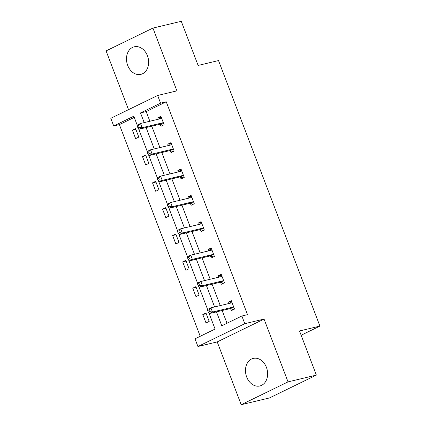<?xml version="1.0" encoding="UTF-8"?>
<svg xmlns="http://www.w3.org/2000/svg" width="426" height="426" viewBox="0 0 426 426"><rect width="100%" height="100%" fill="white"/><g stroke="black" fill="none" stroke-linecap="round" stroke-linejoin="round"><path stroke-width="0.64" d="M147.439 55.774A14.175 10.879 76.6 0 1 140.862 74.369A14.175 10.879 76.6 0 1 127.688 65.396A14.175 10.879 76.6 0 1 134.27 46.796A14.175 10.879 76.6 0 1 147.439 55.774M266.431 367.377A14.175 10.879 76.6 0 1 259.849 385.977A14.175 10.879 76.6 0 1 246.681 376.999A14.175 10.879 76.6 0 1 253.262 358.399A14.175 10.879 76.6 0 1 266.431 367.377M134.249 117.384L119.392 124.621L113.726 125.974L110.792 118.295L157.641 95.467L176.912 90.866L152.934 28.073L181.268 21.3L198.122 65.439L218.522 60.567L319.915 326.087L299.515 330.965L316.369 375.104L269.525 397.927L241.191 404.7L288.035 381.877L264.056 319.079L244.79 323.685L197.941 346.508L195.007 338.83L215.077 329.053L209.006 313.153M316.369 375.104L288.035 381.877M152.934 28.073L106.085 50.896L128.524 109.658M264.056 319.079L217.212 341.908L241.191 404.7M217.212 341.908L197.941 346.508M119.392 124.621L200.225 336.29M301.145 335.235L319.915 326.087M170.288 150.74L171.012 152.625L174.175 151.086L170.954 142.646L167.785 144.185L168.318 145.575M190.401 203.404L191.12 205.289L194.288 203.75L191.066 195.31L187.898 196.849L188.43 198.239M210.513 256.069L211.232 257.959L214.4 256.415L211.174 247.975L208.01 249.519L208.543 250.909M230.62 308.733L231.345 310.623L234.508 309.079L231.286 300.639L228.123 302.183L228.65 303.573M216.477 311.875L221.786 325.783L241.856 316.007L247.522 314.649L166.241 101.793L146.171 111.575L149.867 121.25M151.757 126.187L159.926 147.582M161.811 152.524L169.979 173.915M171.864 178.856L180.033 200.247M181.923 205.188L190.092 226.579M191.977 231.52L200.145 252.911M202.03 257.852L210.199 279.243M212.089 284.185L220.258 305.58M222.143 310.517L227.005 323.243M220.567 282.401L221.286 284.291L224.454 282.747L221.232 274.307L218.064 275.851L218.597 277.241M200.454 229.736L201.178 231.622L204.342 230.083L201.12 221.642L197.957 223.187L198.484 224.577M180.347 177.072L181.066 178.957L184.234 177.418L181.007 168.978L177.844 170.517L178.372 171.907M160.235 124.403L160.953 126.293L164.122 124.749L160.9 116.309L157.732 117.853L158.264 119.243M241.856 316.007L244.79 323.685M157.641 95.467L160.575 103.151L140.505 112.927L144.201 122.603M166.241 101.793L160.575 103.151M146.086 127.544L154.255 148.935M156.145 153.877L164.314 175.267M166.199 180.209L174.367 201.599M176.252 206.541L184.426 227.937M186.311 232.873L194.48 254.269M196.365 259.205L204.533 280.601M206.424 285.537L214.592 306.933M137.31 125.393L133.796 116.197L113.726 125.974M207.696 309.723L198.953 286.82M197.643 283.391L188.894 260.488M187.584 257.059L178.84 234.156M177.53 230.727L168.787 207.819M167.477 204.395L158.728 181.487M157.418 178.057L148.674 155.155M147.364 151.725L138.615 128.822M135.575 128.647L138.796 137.087L135.633 138.631L132.411 130.191L135.575 128.647M145.628 154.984L148.855 163.419L145.687 164.963L142.465 156.523L145.628 154.984M155.687 181.316L158.909 189.756L155.746 191.295L152.519 182.855L155.687 181.316M165.741 207.648L168.962 216.088L165.799 217.627L162.578 209.187L165.741 207.648M175.794 233.98L179.021 242.421L175.853 243.96L172.631 235.519L175.794 233.98M185.853 260.313L189.075 268.753L185.912 270.297L182.685 261.857L185.853 260.313M195.907 286.645L199.128 295.085L195.965 296.629L192.744 288.189L195.907 286.645M205.966 312.977L209.187 321.417L206.019 322.961L202.797 314.521L205.966 312.977M146.171 111.575L140.505 112.927M229.481 303.376L231.27 301.427L228.123 302.183M206.237 313.696L202.797 314.521M219.427 277.038L221.216 275.095L218.064 275.851M196.184 287.364L192.744 288.189M209.374 250.706L211.163 248.763L208.01 249.519M186.125 261.031L182.685 261.857M199.315 224.374L201.104 222.431L197.957 223.187M176.071 234.699L172.631 235.519M189.261 198.042L191.05 196.098L187.898 196.849M166.018 208.367L162.578 209.187M179.208 171.71L180.997 169.766L177.844 170.517M155.959 182.035L152.519 182.855M169.149 145.378L170.938 143.434L167.785 144.185M145.905 155.703L142.465 156.523M159.095 119.046L160.884 117.102L157.732 117.853M135.851 129.371L132.411 130.191M231.27 301.427L231.536 301.299M207.67 310.517L208.314 312.205L209.581 311.587L208.937 309.899L207.67 310.517L207.707 309.361L210.875 307.822L231.504 302.891A1.816 1.15 64 0 0 231.653 302.838A1.816 1.15 64 0 0 231.877 302.668L232.005 302.529M208.937 309.899L210.875 307.822L212.489 312.04L209.32 313.584L229.949 308.653A1.816 1.15 64 0 1 230.418 308.674L233.491 309.574M233.789 307.194L233.586 307.13A1.816 1.15 64 0 0 233.113 307.109L212.489 312.04L209.581 311.587M208.314 312.205L209.32 313.584M221.216 275.095L221.483 274.967M197.616 284.185L198.26 285.873L199.522 285.255L198.878 283.567L197.616 284.185L197.653 283.029L200.822 281.485L221.445 276.559A1.816 1.15 64 0 0 221.6 276.506A1.816 1.15 64 0 0 221.824 276.336L221.951 276.197M198.878 283.567L200.822 281.485L202.43 285.708L199.267 287.252L219.891 282.321A1.816 1.15 64 0 1 220.364 282.342L223.437 283.242M223.735 280.856L223.528 280.798A1.816 1.15 64 0 0 223.059 280.777L202.43 285.708L199.522 285.255M198.26 285.873L199.267 287.252M211.163 248.763L211.429 248.635M187.557 257.852L188.201 259.54L189.469 258.923L188.825 257.235L187.557 257.852L187.6 256.697L190.763 255.153L211.392 250.227A1.816 1.15 64 0 0 211.541 250.174A1.816 1.15 64 0 0 211.77 250.003L211.898 249.865M188.825 257.235L190.763 255.153L192.376 259.375L189.208 260.914L209.837 255.989A1.816 1.15 64 0 1 210.306 256.01L213.383 256.91M213.676 254.524L213.474 254.466A1.816 1.15 64 0 0 213.005 254.444L192.376 259.375L189.469 258.923M188.201 259.54L189.208 260.914M201.104 222.431L201.37 222.303M177.504 231.52L178.148 233.208L179.415 232.591L178.771 230.903L177.504 231.52L177.541 230.365L180.709 228.821L201.338 223.895A1.816 1.15 64 0 0 201.487 223.836A1.816 1.15 64 0 0 201.711 223.671L201.839 223.528M178.771 230.903L180.709 228.821L182.317 233.043L179.154 234.582L199.783 229.657A1.816 1.15 64 0 1 200.252 229.678L203.324 230.578M203.623 228.192L203.415 228.134A1.816 1.15 64 0 0 202.946 228.112L182.317 233.043L179.415 232.591M178.148 233.208L179.154 234.582M191.05 196.098L191.317 195.971M167.445 205.188L168.094 206.876L169.356 206.259L168.712 204.571L167.445 205.188L167.487 204.033L170.65 202.488L191.279 197.557A1.816 1.15 64 0 0 191.434 197.504A1.816 1.15 64 0 0 191.657 197.339L191.785 197.195M168.712 204.571L170.65 202.488L172.264 206.711L169.101 208.25L189.724 203.324A1.816 1.15 64 0 1 190.198 203.34L193.271 204.246M193.564 201.86L193.361 201.802A1.816 1.15 64 0 0 192.893 201.78L172.264 206.711L169.356 206.259M168.094 206.876L169.101 208.25M180.997 169.766L181.263 169.639M157.391 178.856L158.035 180.544L159.303 179.926L158.658 178.238L157.391 178.856L157.434 177.701L160.597 176.156L181.226 171.225A1.816 1.15 64 0 0 181.375 171.172A1.816 1.15 64 0 0 181.604 171.002L181.732 170.863M158.658 178.238L160.597 176.156L162.21 180.379L159.042 181.918L179.671 176.987A1.816 1.15 64 0 1 180.139 177.008L183.217 177.914M183.51 175.528L183.308 175.469A1.816 1.15 64 0 0 182.839 175.448L162.21 180.379L159.303 179.926M158.035 180.544L159.042 181.918M170.938 143.434L171.204 143.301M147.337 152.524L147.982 154.212L149.249 153.594L148.605 151.906L147.337 152.524L147.375 151.368L150.543 149.824L171.172 144.893A1.816 1.15 64 0 0 171.321 144.84A1.816 1.15 64 0 0 171.545 144.67L171.673 144.531M148.605 151.906L150.543 149.824L152.151 154.042L148.988 155.586L169.617 150.655A1.816 1.15 64 0 1 170.086 150.676L173.158 151.581M173.457 149.196L173.249 149.137A1.816 1.15 64 0 0 172.78 149.116L152.151 154.042L149.249 153.594M147.982 154.212L148.988 155.586M160.884 117.102L161.15 116.969M137.279 126.187L137.923 127.875L139.19 127.262L138.546 125.574L137.279 126.187L137.321 125.031L140.484 123.492L161.113 118.561A1.816 1.15 64 0 0 161.268 118.508A1.816 1.15 64 0 0 161.491 118.337L161.619 118.199M138.546 125.574L140.484 123.492L142.098 127.709L138.935 129.254L159.558 124.323A1.816 1.15 64 0 1 160.032 124.344L163.105 125.244M163.398 122.864L163.195 122.805A1.816 1.15 64 0 0 162.727 122.784L142.098 127.709L139.19 127.262M137.923 127.875L138.935 129.254M233.586 307.13L230.418 308.674M233.113 307.109L229.949 308.653M231.877 302.668L231.345 302.929M223.528 280.798L220.364 282.342M223.059 280.777L219.891 282.321M221.824 276.336L221.286 276.596M213.474 254.466L210.306 256.01M213.005 254.444L209.837 255.989M211.77 250.003L211.232 250.264M203.415 228.134L200.252 229.678M202.946 228.112L199.783 229.657M201.711 223.671L201.178 223.932M193.361 201.802L190.198 203.34M192.893 201.78L189.724 203.324M191.657 197.339L191.12 197.6M183.308 175.469L180.139 177.008M182.839 175.448L179.671 176.987M181.604 171.002L181.066 171.268M173.249 149.137L170.086 150.676M172.78 149.116L169.617 150.655M171.545 144.67L171.012 144.931M163.195 122.805L160.032 124.344M162.727 122.784L159.558 124.323M161.491 118.337L160.953 118.598"/></g></svg>
